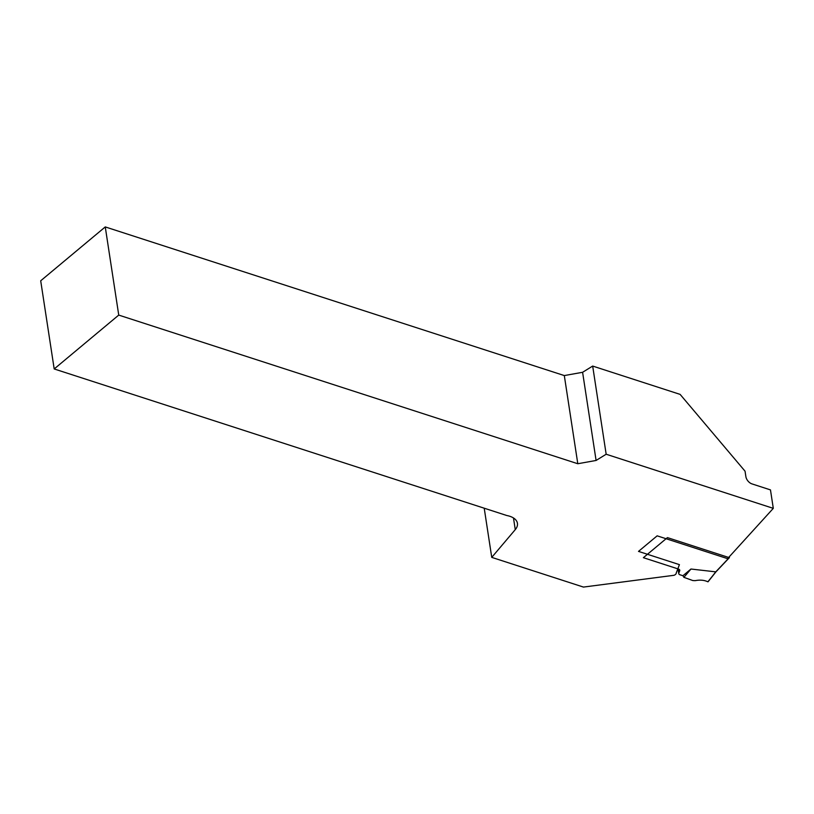 <?xml version="1.0" encoding="UTF-8"?>
<svg xmlns="http://www.w3.org/2000/svg" width="814" height="814" viewBox="0 0 814 814"><rect width="100%" height="100%" fill="white"/><g stroke="black" fill="none" stroke-linecap="round" stroke-linejoin="round"><path stroke-width="1.22" d="M484.218 508.211L491.748 557.376L583.455 587.077L674.012 575.294A4.009 2.208 171.3 0 0 676.241 573.005L679.425 564.641L638.512 551.393L657.152 535.836L727.574 558.648L773.3 508.353L770.471 489.896L751.983 483.903A6.675 4.121 -129.8 0 1 745.889 476.699L745.044 471.184L680.117 394.383L592.673 366.066L606.165 454.232L773.3 508.353M491.748 557.376L515.262 529.629A20.035 11.03 171.3 0 0 517.439 523.331A20.035 11.03 171.3 0 0 506.827 515.527L54.192 368.956L40.7 280.789L105.26 226.923L564.306 375.569L582.6 372.293L596.092 460.459L606.165 454.232M596.092 460.459L577.798 463.736L564.306 375.569M54.192 368.956L118.742 315.089L577.798 463.736M582.6 372.293L592.673 366.066M105.26 226.923L118.742 315.089M715.832 571.916L707.875 581.796C704.283 580.087 700.04 579.7 695.166 580.657L692.836 580.555L683.902 577.35L682.936 575.732L680.046 574.796A3.337 1.842 -8.7 0 1 678.764 573.616A3.337 1.842 -8.7 0 1 678.835 573.056L679.69 570.797A3.337 1.842 171.3 0 0 679.761 570.227A3.337 1.842 171.3 0 0 678.479 569.057L643.375 557.682L667.419 537.616L729.232 557.641L729.446 556.593M683.902 577.35L690.964 569.027L715.933 571.876L729.303 557.651M682.936 575.732L690.964 569.027M708.088 581.674L715.73 571.906M513.481 517.969L515.262 529.629M678.204 568.966L678.835 573.056M679.527 569.708L679.69 570.797M715.73 571.916L729.232 557.641M678.042 568.915L678.764 573.616M708.058 581.786L715.933 571.866L729.425 557.6"/></g></svg>
